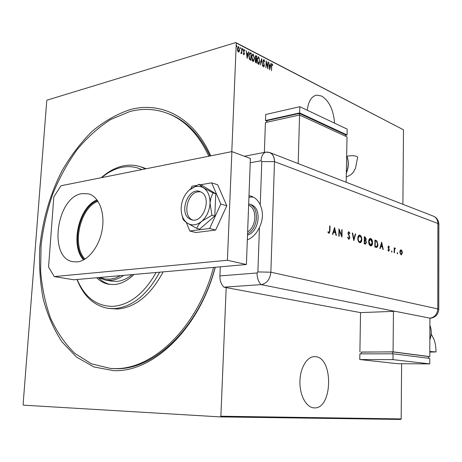 <?xml version="1.0" encoding="UTF-8"?>
<svg xmlns="http://www.w3.org/2000/svg" width="462" height="462" viewBox="0 0 462 462"><rect width="100%" height="100%" fill="white"/><g stroke="black" fill="none" stroke-linecap="round" stroke-linejoin="round"><path stroke-width="0.69" d="M215.28 267.267C199.064 329.106 152.645 372.667 113.71 370.639L93.965 366.967L76.473 357.068L61.908 341.811C53.783 329.354 47.569 315.171 43.272 299.266C40.113 282.709 38.947 265.511 39.772 247.678C42.371 220.859 49.971 194.473 61.914 170.986C70.605 155.96 80.613 142.793 91.938 131.474C103.869 121.477 116.476 114.23 129.753 109.731C160.782 100.987 193.901 117.019 210.684 155.844M111.966 368.526L115.379 368.67C153.667 370.553 199.168 327.847 215.13 267.279M209.927 155.994C200.098 135.262 186.96 121.437 170.501 114.518L168.307 113.652M315.431 356.681L314.691 356.635C307.08 356.358 300.063 367.914 299.913 381.704C299.653 395.489 306.393 407.686 314.079 407.877L314.195 407.882C332.675 409.326 333.697 357.484 315.431 356.681M334.575 123.169C333.535 110.037 329.25 101.011 321.708 96.09L316.892 95.114C311.579 96.108 308.368 101.143 307.27 110.233M226.189 287.578L220.882 416.222L401.172 418.924L400.693 419.438L220.328 416.903L23.395 405.157L23.1 404.562L46.743 100.728L47.112 100.121L235.799 42.562L403.493 129.81L402.899 204.296M239.241 51.629L238.38 52.073L237.595 50.791L237.376 48.77L238.277 46.581L239.611 49.919L239.241 51.629L238.588 52.137M242.001 48.493L241.793 53.713L241.58 52.818L241.129 53.425L240.748 53.095L241.562 51.888L241.747 48.574M243.826 54.839L243.295 53.817L243.486 53.459L243.936 54.221L244.179 53.656L243.422 50.67L243.924 49.446L244.681 50.502L244.49 50.895L243.971 50.104L243.67 50.768L244.427 53.754L243.826 54.839M250.381 52.818L251.247 53.263L250.976 60.326L250.41 60.037L249.538 59.332L248.822 55.532L249.827 52.685L251.247 53.263M256.728 56.087L256.468 63.098L255.948 62.838L255.168 60.666L255.532 59.327L255.053 57.253L255.711 55.648L256.728 56.087L256.381 56.641M261.659 58.634L262.578 66.187L261.584 59.956L260.181 64.98L261.59 58.651M267.966 61.879L267.954 68.907L266.36 62.543L265.939 67.891L266.181 60.961L267.775 67.313L267.966 61.879M271.702 66.147L271.546 70.726L271.477 65.962L272.002 63.837L272.782 64.992L272.626 65.448L272.049 64.553L271.471 66.21M403.493 129.81L236.273 43.024L231.791 151.628M401.617 363.727L401.172 418.924M269.727 69.802L268.763 62.295L269.306 64.819L270.414 65.39L271.102 63.496L269.727 69.802M263.941 59.627L264.691 61.556L264.455 61.793L263.912 60.331L263.346 61.244L264.368 65.627L263.842 66.955L263.022 65.396L263.253 65.078L263.837 66.251L264.137 65.54L263.115 61.111L263.738 59.581L264.166 60.672M259.956 61.273L258.766 64.339L258.425 64.276L257.132 59.864L258.31 56.838L258.674 56.907L259.713 61.342M254.522 58.501L253.315 61.579L252.968 61.515L251.651 57.069L252.847 54.019L253.222 54.094L254.273 58.57M247.164 58.397L246.165 50.641L246.731 53.251L247.915 53.858L248.389 51.79L248.654 51.923L247.164 58.397M242.908 49.474L242.637 49.942L242.619 48.741L242.908 49.474L242.538 49.838M240.627 48.302L240.356 48.77L240.332 47.563L240.627 48.302L240.257 48.666M236.896 46.379L236.625 46.853L236.602 45.64L236.896 46.379L236.527 46.749M220.328 416.903L220.882 416.222M236.273 43.024L235.799 42.562M271.818 63.947L272.176 63.871M271.847 63.964L272.424 64.98M272.464 65.078L272.782 64.992M269.086 64.969L270.414 65.39M270.807 63.577L271.102 63.496M270.38 65.396L270.241 66.02M269.71 68.468L269.583 69.052M269.398 65.587L269.744 68.463L270.27 66.037L269.173 65.65M267.683 67.337L267.665 67.891M266.147 62.052L266.268 62.572M263.571 60.424L263.155 60.661M264.01 66.112L263.704 66.938M263.173 66.037L263.727 66.228M261.417 59.431L261.486 59.985M261.284 60.043L261.584 59.956M259.482 62.682L258.674 64.345M258.073 56.924L258.674 56.907M258.345 57.005L259.222 58.293M258.119 57.658L257.265 58.593M257.501 62.867L258.114 63.641L258.628 63.606M257.369 59.991L258.732 63.606L259.725 61.157L258.662 57.629L258.345 57.571L257.126 60.054M258.114 63.641L258.443 63.548M256.283 59.315L256.26 59.968M256.173 62.283L256.15 62.936M255.509 55.746L255.994 55.711M255.665 55.804L256.398 56.179M255.249 58.784L256.37 59.292L256.462 56.682L256.115 56.503L255.723 56.393L255.29 57.375L255.711 58.87L256.37 59.292M255.544 56.503L255.088 56.803M255.29 61.908L256.26 62.26L256.179 59.927L255.804 59.829L255.405 60.776L256.26 62.26M255.63 59.933L255.209 60.181M255.602 62.185L255.931 62.093M255.382 58.963L255.711 58.87M254.054 59.875L253.222 61.585M252.61 54.112L253.222 54.094M252.893 54.193L253.788 55.515M252.656 54.851L251.784 55.827M252.015 60.072L252.65 60.88L253.176 60.84M251.894 57.19L253.28 60.84L254.285 58.379L253.205 54.822L252.881 54.759L251.646 57.265M252.65 60.88L252.98 60.782M250.918 53.355L250.901 53.817M250.681 59.5L250.658 60.164M249.601 52.778L250.052 52.911M249.105 58.356L250.237 59.471L250.762 59.477L250.976 53.863L249.844 53.459L249.064 55.654L249.705 58.738L250.762 59.477M249.844 53.459L248.943 54.331M249.376 58.83L249.705 58.738M246.5 53.401L247.915 53.858M248.337 52.015L248.654 51.923M247.903 53.863L247.748 54.516M247.176 57.017L247.02 57.681M246.829 54.048L247.187 57.011L247.765 54.522L246.587 54.118M243.422 54.204L243.855 54.204M243.728 49.567L244.103 49.486M243.769 49.584L244.271 50.323M244.392 50.583L244.681 50.502M243.636 51.992L244.023 52.004M243.693 52.102L243.896 52.558M244.075 54.094L243.838 54.845M242.452 48.955L242.573 49.573M241.534 52.05L241.499 52.841M240.997 53.401L241.58 52.818M240.171 47.782L240.292 48.4M238.051 46.679L238.606 46.65M238.271 46.749L238.952 47.684M239.206 50.785L238.912 51.721M238.115 47.343L237.451 48.013M237.699 51.115L238.525 51.473M237.624 48.897L238.646 51.478L239.362 49.786L238.577 47.291L237.37 48.972M238.08 51.53L238.409 51.432M236.44 45.854L236.567 46.483M77.166 279.481C84.771 297.441 96.731 306.404 113.04 306.364C129.77 304.903 144.127 293.613 156.11 272.499M141.828 169.606C135.424 166.672 128.713 165.927 121.708 167.365C114.715 168.867 108.033 172.286 101.68 177.627M101.265 177.708C108.2 171.512 115.546 167.567 123.302 165.887C129.25 164.651 135.025 164.957 140.627 166.799L145.478 168.878M159.673 272.187C147.28 294.918 132.207 307.063 114.449 308.616L108.016 308.327C93.803 305.665 83.472 296.055 77.015 279.493M111.596 281.139L116.903 281.387C122.13 280.931 127.223 278.673 132.19 274.613M98.383 277.604C101.819 281.167 105.763 283.46 110.222 284.477M133.98 274.457C127.743 280.584 121.217 283.939 114.403 284.534L108.859 284.28C104.273 283.443 100.202 281.271 96.639 277.76M208.812 156.22C198.978 135.054 185.73 120.969 169.063 113.964C156.277 108.795 143.133 108.016 129.637 111.613L110.597 119.554C98.371 127.443 87.122 137.578 76.854 149.965C67.313 163.375 59.252 178.136 52.668 194.242C47.026 210.851 43.168 227.87 41.089 245.299L40.604 271.084C42.042 287.936 45.403 303.701 50.676 318.399C57.017 332.19 65.078 343.861 74.867 353.413L91.511 363.854L110.424 368.422L113.837 368.561C152.033 370.432 197.441 327.893 213.531 267.423M108.512 308.397L117.498 309.038C135.528 307.444 150.739 295.056 163.121 271.881M146.206 168.728L142.261 167.308M84.292 259.517C70.501 245.813 79.181 207.092 97.499 200.56M97.979 201.265C80.007 207.675 71.5 245.634 85.025 259.084M100.104 277.454L104.949 278.984L110.089 279.204L115.373 278.084L120.64 275.635M123.672 275.369C119.427 278.309 115.136 279.972 110.793 280.347L105.486 280.111L98.747 277.575M250.3 204.423L250.722 204.556C262.202 207.496 259.719 231.589 247.511 235.1M200.589 191.811L198.054 191.828C186.787 193.029 182.299 216.383 192.666 219.993M247.626 231.941C256.733 226.293 257.357 208.385 248.637 205.18M248.683 203.927L248.983 204.019C259.58 206.751 258.61 228.494 247.557 233.83M77.281 261.896L72.979 261.723C48.036 258.223 56.445 196.841 82.034 193.607L88.612 193.873C98.822 196.621 105.111 212.37 102.252 229.366C99.503 246.373 88.184 260.845 77.281 261.896M83.558 259.921C69.964 245.634 78.621 207.022 97.008 199.884M231.884 151.611L250.392 158.46L246.402 264.512L73.781 279.781L54.273 276.588L48.556 267.03L53.811 196.91L60.978 185.759L231.884 151.611L227.402 260.273L54.273 276.588M246.402 264.512L227.402 260.273M186.348 222.436L189.807 231.017L195.876 232.53L215.65 230.053L226.796 205.798L217.631 184.742L211.66 182.837L200.427 184.777M189.807 231.017L209.615 228.488L215.65 230.053M209.615 228.488L220.813 204.031L226.796 205.798M220.813 204.031L211.66 182.837M196.315 185.487L191.984 186.232L190.852 188.75M201.409 192.25L199.803 191.493C188.329 186.977 178.655 212.566 189.403 218.786L191.487 219.75C202.928 223.937 212.318 198.054 201.409 192.25M181.583 213.56L183.085 219.306C183.628 220.276 185.071 221.569 187.416 223.181L196.783 228.407L199.642 229.135L214.79 216.037L215.771 193.74L201.698 185.17L198.868 184.286L189.039 190.228C184.332 194.756 181.71 200.595 181.179 207.727C180.988 214.824 183.067 219.976 187.416 223.181C192.001 225.953 196.818 225.3 201.871 221.217L211.954 215.246L214.79 216.037M196.783 228.407C197.551 226.045 199.243 223.648 201.871 221.217C206.762 216.672 209.482 210.712 210.019 203.326L210.764 198.446L212.947 192.873L215.771 193.74M211.954 215.246L210.019 203.326C210.135 196.015 207.94 190.841 203.419 187.791L198.868 184.286M212.947 192.873L203.419 187.791C198.718 185.239 193.925 186.053 189.039 190.228M247.326 239.957C252.489 237.739 256.531 233.576 259.459 227.454C263.126 219.565 263.392 212.058 260.256 204.926C258.246 200.554 255.301 197.667 251.426 196.269L248.989 195.674M220.293 266.822L219.906 275.924L257.074 272.973L257.883 271.927L259.459 227.454M430.474 318.249L395.149 311.296L360.527 312.618L223.96 287.168L261.122 284.632L223.96 287.168C221.206 284.511 219.854 280.763 219.906 275.924M253.228 197.049L248.937 197.147M394.814 311.313L261.122 284.632C266.788 283.541 270.033 279.394 270.853 272.205L274.492 161.631C274.139 154.903 271.217 151.744 265.719 152.142L244.421 156.254L265.719 152.142C262.93 153.176 261.377 156.052 261.059 160.764L250.231 162.774M397.204 253.193L397.493 252.72L397.534 253.84L397.204 253.193M391.505 251.478L391.799 251.005L391.845 252.137L391.505 251.478M381.652 242.128L383.269 249.486L382.923 249.382L382.415 247.031L380.786 246.535L380.209 248.568L379.856 248.464L381.652 242.128M368.659 241.62C368.745 239.72 369.288 238.669 370.287 238.473L370.651 238.525C371.858 239.085 372.499 240.506 372.58 242.787C372.488 244.681 371.945 245.726 370.946 245.911L370.576 245.859C369.386 245.305 368.745 243.896 368.659 241.62M357.784 238.3C357.883 236.371 358.443 235.302 359.471 235.106L359.858 235.158C361.105 235.736 361.769 237.185 361.844 239.507C361.752 241.43 361.186 242.486 360.152 242.677L359.765 242.625C358.529 242.053 357.871 240.61 357.784 238.3M348.798 239.339L347.609 237.393L347.955 237.127L348.977 238.623L349.618 237.612L347.944 233.143L348.752 231.733L350.005 233.31L349.676 233.657L348.764 232.467L348.308 233.223L349.977 237.728L348.798 239.339M334.586 227.471L336.411 235.435L336.001 235.314L335.435 232.767L333.535 232.195L332.848 234.367L332.438 234.246L334.586 227.471M257.074 272.973C257.051 277.985 258.397 281.872 261.122 284.632C266.788 283.541 270.033 279.394 270.853 272.205L274.492 161.631C274.486 157.109 272.898 154.077 269.727 152.529L265.719 152.142M329.556 230.879L329.666 225.941L330.047 226.062L329.937 231.069L329.117 233.408L327.876 232.207L328.118 231.699L329.036 232.634L329.556 230.879M339.177 236.267L338.802 236.157L338.952 228.834L341.632 235.441L341.741 229.701L342.111 229.816L341.967 237.104L339.293 230.515L339.177 236.267M353.811 240.656L352.263 232.975L352.645 233.096L353.863 239.143L355.266 233.911L355.642 234.032L353.811 240.656M364.195 243.769L364.299 236.723L365.044 236.954L366.222 239.068L365.76 240.431L366.464 242.446L365.517 244.115L364.195 243.769M375.987 247.303L374.849 246.962L374.942 240.038L376.842 240.881L377.899 244.502C377.864 246.24 377.414 247.205 376.542 247.389L375.987 247.303M388.704 246.061L389.351 246.968L389.137 247.326L388.634 246.662L388.357 247.234L389.368 249.965L388.744 251.195L387.872 250.283L388.086 249.884L388.681 250.571L389.05 249.896L388.149 247.961L388.421 246.09M394.167 252.754L394.213 247.846L394.513 248.666L395.033 248.03L395.403 248.296L394.56 249.532L394.473 252.847L394.167 252.754M400.184 250.41L401.132 249.896L402.056 250.982L402.379 252.801L401.328 254.949L399.832 252.027L400.184 250.41M303.147 165.523L354.302 185.406M329.666 226.097L330.047 226.062M329.689 226.103L329.579 231.11L328.973 233.397M327.956 232.04L328.649 232.426M328.286 232.467L328.927 232.617M334.396 228.061L336.018 235.32M332.53 234.274L333.177 232.23L333.535 232.195M334.575 228.915L334.217 228.956L333.397 231.537L335.256 231.953L334.575 228.915L333.76 231.497L335.256 231.953M333.397 231.537L333.76 231.497M338.935 229.568L341.274 235.476L341.632 235.441M341.741 229.851L342.111 229.816M341.753 229.857L341.626 236.423M338.819 236.157L338.929 230.555L339.293 230.515M347.655 237.358L348.816 238.6M348.458 238.635L348.833 238.6M348.539 231.785L348.966 231.762M348.608 231.803L349.647 233.35L350.005 233.31M348.556 232.53L347.95 233.258L348.308 233.223M347.95 233.258L348.198 234.274L348.556 234.234M348.198 234.274L349.081 235.118M348.723 235.158L349.572 237.156M349.618 237.618L349.977 237.728M349.618 237.768L348.891 239.362M352.292 233.131L352.645 233.096M353.511 239.177L353.863 239.143M355.232 234.049L355.642 234.032M355.29 234.067L353.684 240.038M359.228 235.146L359.858 235.158M359.505 235.198L361.394 238.201M361.498 239.541L361.844 239.507M361.486 239.732L360.048 242.677M357.883 239.634L359.413 241.926L359.979 241.932M359.309 235.886L357.784 238.236M361.503 239.403C361.423 237.532 360.88 236.359 359.863 235.891L359.54 235.845L358.131 238.404C358.212 240.275 358.755 241.441 359.765 241.892L360.094 241.938L361.503 239.403M359.413 241.926L359.765 241.892M357.784 238.438L358.131 238.404M364.299 236.867L365.812 238.432M365.875 239.102L366.222 239.068M365.864 239.195L365.407 240.465L365.76 240.431M365.407 240.465L366.048 241.73M366.118 242.481L366.464 242.446M366.106 242.556L365.378 244.109M364.68 243.33L365.511 243.37L366.123 242.342L365.523 240.898L364.587 240.529L364.547 243.145L364.2 243.179L365.332 243.358M364.472 239.911L365.275 239.957L365.881 238.975L364.633 237.555L364.599 239.807L364.252 239.842L365.124 239.945M364.287 237.589L364.633 237.555M364.241 240.563L364.587 240.529M364.547 243.145L365.032 243.295M370.056 238.507L370.651 238.525M370.305 238.559L372.089 241.262M372.245 242.821L372.58 242.787M372.21 243.237L370.83 245.911M368.809 243.191L370.224 245.178L370.767 245.183M370.131 239.241L368.67 241.262M372.245 242.683L370.357 239.201L368.994 241.724L370.576 245.143L372.245 242.683M370.224 245.178L370.576 245.143M368.659 241.753L368.994 241.724M374.942 240.182L376.842 240.881M376.495 240.916L377.414 242.92M377.57 244.537L377.899 244.502M377.523 245.103L376.432 247.389M374.93 240.881L375.265 240.852L375.19 246.35L374.861 246.385L376.311 246.65M375.19 246.35L376.663 246.616L377.57 244.404L376.646 241.47L375.265 240.852M381.473 242.752L380.971 245.882L382.253 246.275L381.652 243.468L381.306 243.497L380.624 245.917L382.253 246.275M382.23 246.281L382.386 247.02M379.897 248.475L380.44 246.564L380.786 246.535M380.624 245.917L380.971 245.882M388.392 246.107L389.351 246.968M388.288 246.696L388.045 246.991M388.045 247.262L388.357 247.234M389.258 249.168L388.912 249.197L388.097 247.742L388.438 247.713M389.044 249.994L389.368 249.965M389.016 250.202L388.588 251.166M387.895 250.242L388.588 250.56M391.585 251.126L392.088 251.651M391.741 251.686L391.666 252.033M394.213 247.973L394.519 247.944M394.202 248.695L394.513 248.666M394.848 248.106L395.403 248.296M395.056 248.331L394.946 248.625M394.663 248.654L394.219 249.561L394.56 249.532M397.274 252.847L397.77 253.361M397.43 253.39L397.355 253.736M400.687 249.902L401.132 249.896M400.791 249.925L402.056 250.982M401.715 251.01L401.819 251.311M402.073 252.83L402.379 252.801M401.992 253.442L401.189 254.937M400.075 253.626L401.12 254.325M400.756 250.514L399.873 251.438M402.079 252.714L400.952 250.468L400.132 252.125L401.091 254.319L402.079 252.714M400.75 254.348L401.091 254.319M399.832 252.154L400.132 252.125M357.675 157.432L357.68 157.115C356.306 155.815 353.32 155.411 348.729 155.913L346.985 156.393M346.159 182.242L347.02 136.902L299.572 115.015L265.419 122.563L264.38 152.402M299.572 115.015L298.198 163.594M266.909 122.234L266.967 120.64L299.388 113.427L299.341 115.067M299.388 113.427L345.651 134.869L345.622 136.255M299.636 112.936L299.809 106.699L265.702 114.495L265.488 120.542L299.636 112.936L347.06 134.956L345.645 135.233M299.809 106.699L347.17 129.129L347.06 134.956M266.944 121.171L265.488 120.542M429.81 351.478L436.053 351.928L429.81 352.09M429.903 318.237L429.799 356.606L393.064 351.842L393.457 311.365M361.209 352.131L393.064 351.842M428.545 356.606L429.799 356.606M428.54 358.269L428.545 356.548L392.7 351.911L361.215 352.032L361.186 353.857M359.904 351.975L360.527 312.618M392.683 353.788L392.7 351.911M393.047 353.788L359.875 353.863L359.783 359.534L397.643 363.704L429.776 363.9L429.793 358.425L393.047 353.788L392.989 359.621L359.783 359.534M429.776 363.9L392.989 359.621M263.559 63.41L263.86 63.329M255.879 59.303L256.208 59.211M250.237 59.471L250.566 59.379M260.256 204.926L261.787 161.567L261.059 160.764M257.883 271.927L270.853 272.205L437.785 308.922L437.895 223.469L274.492 161.631L261.787 161.567M249.295 197.095L248.943 196.979M438.871 224.422L437.895 223.469C437.762 219.952 436.261 217.515 433.391 216.152L433.056 216.02M429.833 318.22C434.661 317.365 437.312 314.264 437.785 308.922L438.773 309.453M329.579 231.11L329.937 231.069M364.691 236.994L365.044 236.954M375.335 240.304L375.681 240.269M375.265 246.512L375.612 246.477M388.455 248.365L388.802 248.331M394.178 251.224L394.49 251.195M346.338 172.736C348.671 166.713 348.775 161.076 346.662 155.838M429.845 339.362C431.56 334.667 431.572 330.012 429.885 325.404M314.397 356.635L314.691 356.635M315.24 95.501L316.892 95.114M263.762 60.303L263.438 60.395M263.837 66.251L263.513 66.343M258.345 57.571L258.015 57.663M258.732 63.606L258.402 63.698M255.804 59.829L255.474 59.921M255.723 56.393L255.394 56.491M253.28 60.84L252.945 60.932M243.936 54.221L243.607 54.32M238.328 47.245L237.999 47.343M238.646 51.478L238.317 51.577M108.859 284.28L109.286 284.355M170.501 114.518L169.063 113.964M140.627 166.799L143.566 167.718M112.237 368.543L110.424 368.422M105.896 280.174L112.006 281.208M250.722 204.556L248.983 204.019M73.308 261.787L72.979 261.723M191.805 219.837L191.487 219.75M269.727 152.529L433.391 216.152C436.821 217.746 438.646 220.409 438.871 224.139L438.773 309.297C438.34 314.466 435.516 317.452 430.307 318.26M329.036 232.634L328.673 232.675M348.977 238.623L348.625 238.658M348.764 232.467L348.406 232.507M360.094 241.938L359.742 241.972M359.54 235.845L359.188 235.886M365.275 239.957L364.922 239.992M365.511 243.37L365.159 243.405M370.888 245.183L370.536 245.218M370.357 239.201L370.004 239.235M376.501 246.644L376.155 246.673M388.681 250.571L388.34 250.6M401.264 254.343L400.924 254.371M400.952 250.468L400.612 250.496M346.257 176.969C353.546 174.012 353.43 171.708 355.457 168.405L357.68 157.115M346.662 155.648C348.989 161.123 348.874 166.99 346.333 173.244M429.885 325.202C431.704 329.972 431.693 334.783 429.845 339.639M431.185 333.928L433.985 339.397C435.256 342.798 435.943 346.979 436.053 351.928"/></g></svg>
